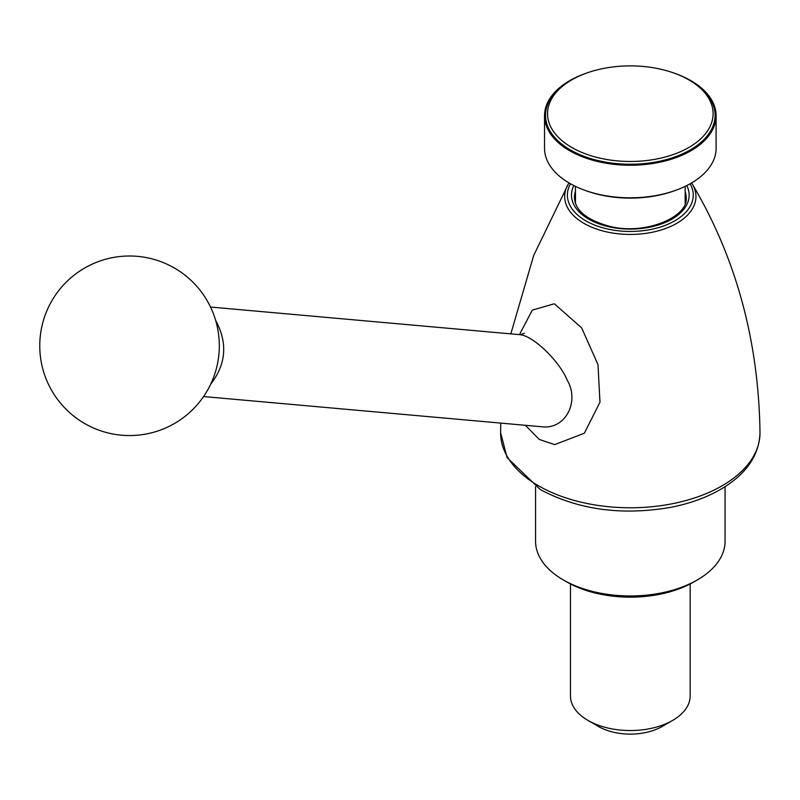 <?xml version="1.0" encoding="UTF-8"?>
<svg xmlns="http://www.w3.org/2000/svg" width="800" height="800" viewBox="0 0 800 800"><rect width="100%" height="100%" fill="white"/><g stroke="black" fill="none" stroke-linecap="round" stroke-linejoin="round"><path stroke-width="1.2" d="M535.56 486.66L535.56 541.25A94.76 54.71 0 0 0 563.31 579.94L566.84 581.97A89.77 51.83 0 0 0 693.79 581.97L697.32 579.94A94.76 54.71 0 0 0 725.07 541.25L725.07 486.66M690.16 583.95L690.16 695.99A59.85 34.55 180 0 1 672.63 720.42A59.85 34.55 180 0 1 588 720.43A59.85 34.55 180 0 1 587.99 720.42A59.85 34.55 180 0 1 570.47 695.99L570.47 583.95M672.63 720.42L662.05 726.53A44.89 25.91 180 0 1 598.57 726.53L587.99 720.42M215.65 320.42C227.85 342.94 226.19 364.2 210.68 384.2M585.72 190.6A82.79 47.8 0 0 0 674.91 190.6M690.27 80.69L690.27 80.69A84.78 48.95 180 0 1 715.1 115.3A84.78 48.95 180 0 1 662.76 160.53A84.78 48.95 180 0 1 570.36 149.92A84.78 48.95 180 0 1 545.53 115.3A84.78 48.95 180 0 1 570.36 80.69L571.77 79.88A82.79 47.8 180 0 1 688.86 79.88L690.27 80.69L688.86 79.88A82.79 47.8 180 0 1 688.86 147.47A82.79 47.8 180 0 1 571.77 147.47A82.79 47.8 180 0 1 571.77 79.88M566.84 581.97L563.31 579.94A94.76 54.71 0 0 0 697.32 579.94M541.77 426.76L541.78 426.76C565.75 429.74 579.74 401.37 567.26 380.29C559.6 361.3 533.59 336.1 520.24 334.71L210.52 307.04M519.45 334.64L532.29 310.13L554.31 303.78L581.64 327.85L598 364.68L599.97 402.25L584.34 433.24L554.68 444.61L539.29 439.45L525.37 425.29M545.53 115.51A84.78 48.95 0 0 0 545.53 115.71A84.78 48.95 0 0 0 570.36 150.32A84.78 48.95 0 0 0 662.76 160.93A84.78 48.95 0 0 0 715.1 115.71A84.78 48.95 0 0 0 715.1 115.51M585.72 73.4A85.78 49.53 0 0 0 544.53 115.71A85.78 49.53 0 0 0 569.66 150.73A85.78 49.53 0 0 0 663.14 161.47A85.78 49.53 0 0 0 716.1 115.71A85.78 49.53 0 0 0 674.91 73.4M544.53 115.71L544.53 148.29A85.78 49.53 0 0 0 569.66 183.31A85.78 49.53 0 0 0 663.14 194.04A85.78 49.53 0 0 0 716.1 148.29L716.1 115.71M760 432.71C759.25 454.95 746.75 473.47 722.5 488.27C707.79 497.09 690.58 503.44 670.88 507.32C621.86 515.78 578.32 509.85 540.27 489.53L507.07 457.58L500.63 432.71A129.69 74.87 180 0 0 538.61 485.85A129.69 74.87 180 0 0 680.1 502.04A129.69 74.87 180 0 0 760 432.71C758.71 341.04 736.17 258.2 692.37 184.19A65.64 37.9 180 0 1 630.31 234.44A65.64 37.9 180 0 1 568.25 184.19L569.04 182.95M690.11 183.8A62.92 36.33 180 0 1 630.31 231.45A62.92 36.33 180 0 1 570.52 183.8M686.79 185.57A58.85 33.98 180 0 1 630.31 229.09A58.85 33.98 180 0 1 573.84 185.57M685.17 191.49A55.86 32.25 180 0 1 686.17 197.56C688.78 216.82 645.09 235.66 609.37 226.25C586.66 219.93 575.02 210.37 574.46 197.56A55.86 32.25 180 0 1 575.45 191.49M692.37 184.19L691.59 182.95M55.21 295.44A89.77 89.77 0 0 0 123.11 435.32A89.77 89.77 0 0 0 210.3 306.58A89.77 89.77 0 0 0 55.21 295.44M541.78 426.76L203.58 396.55M520.24 334.71L524.35 333.3M568.25 184.19L533.7 255.44L510.82 333.87M500.76 423.1L500.63 432.71M575.45 186.36L575.45 203.3M685.17 186.36L685.17 203.3"/></g></svg>
